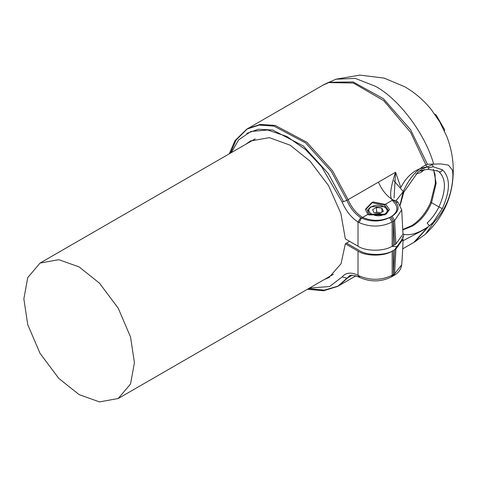 <?xml version="1.0" encoding="UTF-8"?>
<svg xmlns="http://www.w3.org/2000/svg" width="477" height="477" viewBox="0 0 477 477"><rect width="100%" height="100%" fill="white"/><g stroke="black" fill="none" stroke-linecap="round" stroke-linejoin="round"><path stroke-width="0.72" d="M134.425 362.711L130.543 336.971L118.23 308.22L99.49 283.183L79.14 266.947L58.784 259.679L40.044 263.077L27.732 277.614L23.85 298.87L27.732 324.61L40.044 353.362L58.784 378.398L79.14 394.634L99.49 401.902L118.23 398.504L130.543 383.967L134.425 362.711M444.504 131.044L444.594 129.655L436.056 114.868L434.809 114.253M402.964 240.802L426.909 228.084L413.786 242.441L402.713 248.833L414.978 241.75L428.525 226.533C418.49 233.193 410.333 235.781 404.061 234.296L402.982 233.891M402.749 237.152L403.298 236.825L402.898 237.892M393.936 180.735L403.256 191.521C409.463 177.665 417.518 168.578 427.404 164.267L410.614 129.768L383.389 98.673L353.087 81.931L328.826 82.282L324.169 84.465L248.058 128.408M428.525 226.533L434.13 222.049C444.123 211.257 450.157 198.444 452.22 183.609C453.108 177.205 453.108 172.62 452.22 169.848L448.41 165.102L440.653 163.909L427.404 164.267M402.904 229.89L412.533 226.032M400.054 204.907L403.256 191.521L403.816 192.207L418.025 172.048L421.531 169.353L432.454 164.648M396.059 200.626L403.137 191.802L403.816 192.207M247.187 143.482L250.938 140.697M402.606 236.64L402.987 239.186L395.91 248.964L393.364 250.437C385.678 255.755 366.896 255.755 359.211 250.437L346.529 243.115L349.605 241.338L345.336 243.807L341.031 263.757L329.07 277.405L324.181 279.6M329.661 277.054L325.374 278.914M385.219 204.371L372.966 201.92L366.521 208.693L369.085 213.69L369.884 214.203L386.108 214.203L389.465 209.516L386.108 204.836L385.219 204.371L392.959 199.905L395.469 201.932L398.056 202.361L401.706 209.868L402.987 234.088L395.91 244.033L393.364 245.506L393.364 221.352L390.8 216.91C381.642 221.28 372.257 221.441 362.663 217.399L361.882 216.957C355.961 213.034 351.37 207.268 348.103 199.66L332.499 170.718L306.777 142.206L275.128 125.409L260.335 124.414L248.016 128.432M396.077 200.704L392.959 199.905C386.722 196.065 381.88 190.144 378.428 182.148L348.103 199.66M401.706 209.868L394.622 220.618L393.364 221.352M393.364 250.437L393.364 274.591L394.622 273.864L401.712 264.729C401.038 269.439 398.426 273.035 393.877 275.521L394.622 273.864L395.91 248.964M383.383 211.335L381.94 208.228L376.55 207.394L372.609 209.671L374.051 212.778L379.436 213.613L383.383 211.335M381.94 208.228L381.94 212.17M376.55 207.394L376.55 211.973L380.747 212.855M375.321 212.975L376.55 211.973M394.056 198.116L395.576 172.251C390.371 187.61 389.292 196.947 392.344 200.257L394.276 202.624C398.694 207.716 397.556 212.468 390.866 216.874L389.608 217.601C380.443 221.972 371.064 222.133 361.465 218.084L360.69 217.649C354.769 213.726 350.172 207.96 346.904 200.346L395.576 172.251L400.811 187.437C407.418 175.053 416.117 168.274 426.909 167.093L410.643 132.379L383.705 100.647L353.344 83.034L328.766 82.575L322.977 85.156L246.859 129.1L234.976 140.637L229.264 153.832M428.823 226.342L433.11 222.348L442.328 208.61C450.437 190.335 450.437 177.366 442.328 169.699L433.11 166.813L429.372 167.606L426.909 167.093M411.985 225.591L413.249 225.573C421.149 220.38 427.255 212.754 431.572 202.683L438.947 206.94C435.68 213.38 431.745 218.74 427.148 223.021L429.372 225.806M401.712 238.649L401.789 239.877L394.717 249.656L392.166 251.123C384.48 256.447 365.698 256.447 358.012 251.123L345.336 243.807M392.166 246.198L392.166 222.038L393.43 221.31L394.717 244.725L392.166 246.198C384.48 251.516 365.698 251.516 358.012 246.198L345.336 238.876L340.87 213.428L328.468 185.458L310.08 161.16L290.141 145.193L269.374 137.638L250.342 141.037L245.989 144.173M368.685 214.888L384.909 214.888L388.272 210.208L384.909 205.521L384.021 205.062L371.768 202.612L365.328 209.379L367.886 214.382L368.685 214.888M424.339 169.573L421.03 172.447L415.95 173.986M423.397 170.629L419.223 171.052M411.317 225.913L412.176 225.365C420.171 219.992 426.319 212.319 430.612 202.331L431.572 202.683L436.139 183.216L433.557 169.508M442.328 208.61L438.947 206.94C446.222 190.401 446.222 178.66 438.947 171.708L437.975 171.088L427.929 169.269L419.468 170.861M429.372 167.606L427.929 169.269M309.513 288.072L329.595 286.528L342.164 276.898C345.92 272.48 351.203 271.95 358.012 275.307L359.062 275.849C370.355 280.613 381.385 280.422 392.166 275.283L392.166 251.123M389.608 217.601L392.166 222.038C381.385 227.177 370.355 227.368 359.062 222.61L358.012 222.02L360.69 217.649M423.54 170.48L419.486 170.855M403.298 236.825L404.061 234.296M307.45 289.259L323.525 290.785L337.668 286.385L346.904 278.234L352.038 275.271L348.103 277.542L349.927 275.778M337.668 286.385L355.991 275.807L338.867 285.693L348.103 277.542M433.641 163.927C425.007 133.59 398.855 98.769 375.286 86.224L355.258 78.389L335.945 79.2L324.175 84.465M335.945 79.2L359.98 75.098L384.164 78.121L404.812 86.778C415.121 92.794 424.017 100.492 431.494 109.865L439.776 121.927L446.657 136.136C450.383 145.646 452.548 155.472 453.15 165.62C454.354 192.702 445.113 215.556 425.424 234.189L434.13 222.049M343.362 201.431L328.242 173.455L303.294 145.956L272.695 130.006L258.48 129.267L246.71 133.381M395.469 201.932C399.887 207.03 398.754 211.776 392.064 216.182L390.8 216.91M369.085 213.69L362.663 217.399M393.364 274.591L392.613 276.249L393.877 275.521M395.91 244.033L394.622 220.618L392.064 216.182M371.589 206.803C362.979 211.371 376.49 219.17 384.396 214.203C393.006 209.636 379.495 201.837 371.589 206.803M358.012 246.198L358.012 222.02C351.203 217.506 345.92 210.876 342.164 202.123L346.904 200.346L331.3 171.41L305.578 142.897L273.935 126.101L259.136 125.099L246.818 129.124M391.867 246.365L397.937 246.687M433.11 166.813L432.228 163.927M432.579 223.492L433.11 222.348M384.021 205.062L392.344 200.257M367.886 214.382L361.465 218.084L359.062 222.61M342.164 202.123L321.665 166.801L305.608 149.629L286.808 136.44L267.633 130.012L250.902 131.503L238.619 139.874L231.321 152.64M342.164 276.898L346.904 278.234L349.367 276.064C349.665 274.663 352.837 274.985 358.889 277.03L358.012 275.307L358.012 251.123M437.01 170.587L438.947 171.708C440.551 172.203 441.678 171.529 442.328 169.699M359.062 275.849L359.813 277.513C370.563 282.187 381.099 281.996 391.42 276.94L392.678 276.213L393.43 274.555L394.717 249.656M393.43 274.555L392.166 275.283L391.42 276.94M393.43 221.31L390.866 216.874M40.044 263.077L255.225 138.843M333.417 274.269L118.23 398.504M425.424 234.189L414.978 241.75M247.45 128.766L236.169 139.946L230.457 153.141M308.649 288.573L324.354 290.129L338.253 286.039M402.892 229.425L412.522 225.281M400.239 205.223L403.697 192.475M398.056 202.361L396.542 200.984M402.987 239.186C403.065 244.003 402.177 259.452 401.712 264.729M367.731 212.372L368.733 208.67L370.987 206.744L384.909 206.696M430.612 202.331L435.352 183.424L435.048 174.445L433.319 169.466M358.889 277.03L359.813 277.513"/></g></svg>
